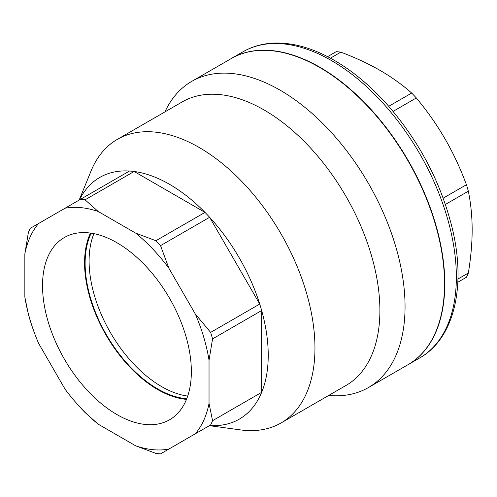 <?xml version="1.0" encoding="UTF-8"?>
<svg xmlns="http://www.w3.org/2000/svg" width="497" height="497" viewBox="0 0 497 497"><rect width="100%" height="100%" fill="white"/><g stroke="black" fill="none" stroke-linecap="round" stroke-linejoin="round"><path stroke-width="0.75" d="M93.921 233.658A102.643 59.261 -120 0 0 161.674 386.635A102.643 59.261 -120 0 0 187.698 396.09M186.748 398.693A102.643 59.261 60 0 1 106.377 334.754A102.643 59.261 60 0 1 91.187 233.18M116.944 414.573A105.227 60.752 60 0 1 47.886 320.789A105.227 60.752 60 0 1 65.498 236.876A105.227 60.752 60 0 1 169.552 298.268A105.227 60.752 60 0 1 170.707 419.089A105.227 60.752 60 0 1 116.944 414.573M90.466 233.074A103.426 59.715 -120 0 0 157.698 389.567A103.426 59.715 -120 0 0 186.481 399.371M408.049 364.68A176.752 102.047 -120 0 0 408.18 364.599A176.752 102.047 -120 0 0 435.273 222.967A176.752 102.047 -120 0 0 319.807 67.213A176.752 102.047 -120 0 0 231.428 58.46A176.752 102.047 -120 0 0 231.298 58.54M457.824 282.228L466.428 277.264A139.539 80.564 -120 0 0 468.354 273.008C470.895 257.427 472.162 243.064 472.15 229.912C472.162 216.748 470.895 203.845 468.354 191.202A139.539 80.564 -120 0 0 466.428 184.722C460.334 168.29 453.245 153.101 445.175 139.148C437.13 125.182 427.513 111.452 416.331 97.952A139.539 80.564 -120 0 0 411.684 93.051C402.011 84.527 391.468 76.979 380.056 70.406C368.675 63.821 355.603 57.733 340.836 52.148A139.539 80.564 -120 0 0 336.189 51.688L327.591 56.652M330.43 58.155L340.836 52.148M388.735 106.302L411.684 93.051M445.405 204.453L468.354 191.202M457.942 279.022L468.354 273.008M443.175 198.148L466.428 184.722M393.077 111.378L416.331 97.952M135.656 233.118L155.896 240.728A139.539 80.564 60 0 1 160.543 245.636L168.831 268.138A132.898 76.731 -120 0 0 135.656 233.118L98.232 211.511A132.898 76.731 -120 0 0 65.057 208.224L80.402 199.365A139.539 80.564 60 0 1 85.049 199.825L98.232 211.511M30.305 228.291L38.592 223.507A132.898 76.731 -120 0 0 24.85 253.88L28.379 232.546A139.539 80.564 60 0 1 30.305 228.291M31.889 325.703L30.305 320.826A139.539 80.564 60 0 1 28.379 314.352L24.85 297.094A132.898 76.731 -120 0 0 31.889 325.703A132.898 76.731 -120 0 0 38.592 343.334L65.057 389.17A132.898 76.731 -120 0 0 76.973 403.788A132.898 76.731 -120 0 0 98.232 424.189L85.049 412.504A139.539 80.564 60 0 1 80.402 407.596L76.973 403.788M155.896 453.407L135.656 445.797A132.898 76.731 -120 0 0 168.831 449.083L160.543 453.867A139.539 80.564 60 0 1 155.896 453.407M210.635 424.941L195.29 433.8A132.898 76.731 -120 0 0 209.032 403.427L212.561 420.686A139.539 80.564 60 0 1 210.635 424.941L209.635 425.519A139.539 80.564 -120 0 0 259.732 396.6A139.539 80.564 -120 0 0 261.658 392.344L212.561 420.686M212.561 338.879L209.032 360.213A132.898 76.731 -120 0 0 195.29 313.974L210.635 332.406A139.539 80.564 60 0 1 212.561 338.879L261.658 310.538L261.658 392.344A139.539 80.564 -120 0 0 261.658 310.538A139.539 80.564 -120 0 0 259.732 304.058L210.635 332.406M209.032 360.213L209.032 403.427M195.29 433.8L168.831 449.083M135.656 445.797L98.232 424.189M38.592 223.507L65.057 208.224M85.049 199.825L134.14 171.484L204.988 212.387A139.539 80.564 -120 0 0 134.14 171.484A139.539 80.564 -120 0 0 129.493 171.024L80.402 199.365M160.543 245.636L209.635 217.288L259.732 304.058A139.539 80.564 -120 0 0 209.635 217.288A139.539 80.564 -120 0 0 204.988 212.387L155.896 240.728M168.831 268.138L195.29 313.974M24.85 297.094L24.85 253.88M129.493 171.024A139.539 80.564 -120 0 0 79.402 199.943M328.641 395.482A176.752 102.047 -120 0 0 368.451 387.542A176.752 102.047 -120 0 0 368.451 183.449A176.752 102.047 -120 0 0 191.699 81.402A176.752 102.047 -120 0 0 164.917 111.9M368.451 387.542L407.919 364.755A176.752 102.047 -120 0 0 407.919 160.661A176.752 102.047 -120 0 0 231.167 58.615L191.699 81.402M209.392 425.662L240.498 429.899A163.724 94.529 -120 0 0 281.047 422.959L345.987 385.473A163.724 94.529 -120 0 0 345.987 196.414A163.724 94.529 -120 0 0 182.262 101.885L117.323 139.377A163.724 94.529 -120 0 0 91.038 171.03L79.153 200.086M281.047 422.959A163.724 94.529 -120 0 0 281.053 233.907A163.724 94.529 -120 0 0 117.323 139.377M331.381 60.528A176.752 102.047 60 0 1 446.846 216.288A176.752 102.047 60 0 1 419.754 357.915C453.68 338.799 465.925 288.086 452.966 231.316C442.032 184.673 420.201 142.527 387.474 104.873C370.681 86.018 352.913 71.146 334.17 60.255C312.756 47.923 292.311 42.214 272.841 43.133C261.919 43.755 251.973 46.631 243.008 51.775A176.752 102.047 60 0 1 331.381 60.528M408.18 364.599L419.754 357.915M231.428 58.46L243.008 51.775"/></g></svg>
